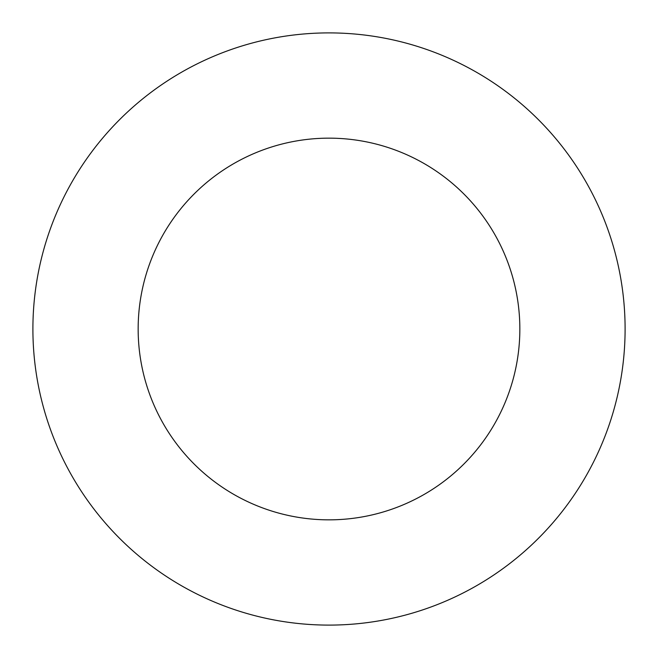 <?xml version="1.0" encoding="UTF-8"?>
<svg xmlns="http://www.w3.org/2000/svg" width="658" height="658" viewBox="0 0 658 658"><rect width="100%" height="100%" fill="white"/><g stroke="black" fill="none" stroke-linecap="round" stroke-linejoin="round"><path stroke-width="0.99" d="M329 625.1A296.1 296.1 0 0 0 625.1 329A296.1 296.1 0 0 0 329 32.9A296.1 296.1 0 0 0 32.9 329A296.1 296.1 0 0 0 329 625.1M329 519.845A190.845 190.845 0 0 0 519.845 329A190.845 190.845 0 0 0 329 138.155A190.845 190.845 0 0 0 138.155 329A190.845 190.845 0 0 0 329 519.845"/></g></svg>
